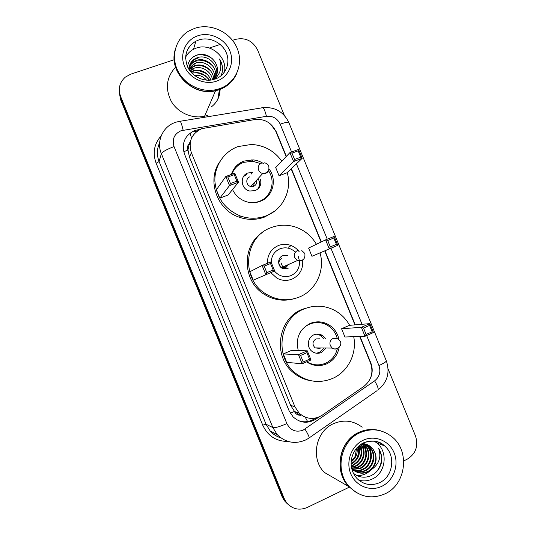 <?xml version="1.0" encoding="UTF-8"?>
<svg xmlns="http://www.w3.org/2000/svg" width="536" height="536" viewBox="0 0 536 536"><rect width="100%" height="100%" fill="white"/><g stroke="black" fill="none" stroke-linecap="round" stroke-linejoin="round"><path stroke-width="0.8" d="M280.978 262.774L282.968 267.591M237.428 164.927L238.808 164.927M286.144 156.592L275.899 131.534C271.886 123.193 265.333 119.126 256.228 119.327L201.891 128.633C191.58 133.518 188.076 141.551 191.372 152.733L294.894 406.744L299.168 413.169C306.404 419.393 314.109 420.063 322.277 415.172L363.87 386.396C371.441 380.258 373.659 372.453 370.53 362.973L359.69 336.467M303.095 416.298L303.631 416.418M190.515 141.055L189.322 143.487C187.513 145.37 187.051 147.567 187.948 150.093L183.734 151.721M187.948 150.093L189.322 143.487M300.086 415.266L294.452 411.454C295.591 413.899 297.467 415.172 300.086 415.266M188.069 150.402L189.449 157.068L290.626 405.363L294.331 411.146M354.953 324.876L324.736 250.975M321.084 242.044L291.149 168.84M200.33 129.27L194.943 130.462C184.773 135.273 181.302 143.186 184.545 154.194L289.085 410.764L293.105 416.894C300.254 423.192 307.912 423.909 316.086 419.038L319.141 416.921M220.068 88.5L220.088 88.983M220.095 89.412C219.974 96.507 217.174 102.242 211.68 106.637M232.53 40.334L235.351 39.396C245.327 37.178 252.751 40.736 257.635 50.069L284.408 115.521M349.311 487.164L307.182 507.492C299.014 510.808 292.08 509.113 286.371 502.42L284.18 498.507L120.573 96.38C117.94 88.788 119.535 82.37 125.35 77.117L130.757 74.162L174.187 59.731M209.368 48.032L220.182 44.434M388.104 368.989L415.5 435.942C418.596 446.126 415.775 453.918 407.032 459.312L403.735 460.9M287.323 503.76L284.321 500.637L282.15 496.772L120.406 99.2L119.28 89.713L120.486 97.8L283.162 497.636L120.486 97.8L120.573 96.38M288.361 504.664L285.34 501.522L283.162 497.636L285.34 501.522L288.361 504.664M286.358 156.365L276.335 131.849L270.459 124.01M370.477 378.182C372.661 373.076 372.755 367.93 370.745 362.738L359.998 336.454M355.254 324.856L324.997 250.861M321.339 241.917L291.37 168.626M315.617 418.053L314.826 418.603C309.815 421.892 304.481 422.636 298.84 420.827M194.414 131.742L197.436 130.952M218.085 98.684L219.928 89.472M219.921 89.05L219.894 88.567M219.425 89.659L217.844 99.194M120.406 99.2L119.206 91.167M236.423 74.156C232.885 81.646 227.123 86.845 219.144 89.76L215.526 90.772C193.087 96.601 168.726 72.728 174.937 50.706M207.841 115.3L204.578 116.238C192.19 119.032 178.039 112.835 171.406 101.579C164.941 88.755 166.328 77.284 175.574 67.181M219.063 89.358L215.727 90.303M219.231 89.559L215.613 90.571C192.987 96.467 168.512 72.172 175.091 50.069M219.633 88.661L215.995 89.673C201.107 92.969 184.042 84.387 177.476 70.122C170.796 55.898 175.855 38.646 188.746 31.048L194.957 28.234C211.124 22.867 230.781 32.368 237.207 48.401C243.867 64.353 235.773 83.187 219.633 88.661M185.617 57.124C187.439 53.714 190.066 51.094 193.509 49.265L196.417 48.032C210.802 42.632 227.947 57.546 224.376 72.206M216.129 76.206C219.827 65.854 207.888 53.922 197.63 57.6L196.062 58.19C191.412 60.588 189.041 64.327 188.94 69.392M215.439 77.372C217.844 67.248 206.367 56.917 196.766 60.307L195.218 60.896C192.424 62.196 190.394 64.253 189.128 67.06M214.614 78.457C215.814 68.628 204.873 59.878 195.921 62.967L194.38 63.55L188.96 68.441M213.67 79.462C213.764 70.109 203.432 62.772 195.091 65.58L193.563 66.156L189.108 69.653M212.497 79.831C211.291 71.362 201.831 65.667 194.273 68.139L189.791 70.652M210.996 80.072C207.419 72.199 201.576 69.064 193.476 70.658L190.749 71.878M209.1 80.219C205.107 73.961 199.633 71.596 192.685 73.124M206.554 80.159C203.224 76.367 199.044 74.678 194.019 75.094M197.416 58.283L195.854 58.873C191.546 61.05 189.181 64.467 188.766 69.117L188.759 69.104M196.551 60.977L195.004 61.566C192.337 62.806 190.36 64.749 189.074 67.402M188.933 67.717L188.565 68.682M189 67.375L188.551 68.755M195.714 63.623L194.179 64.206L188.947 68.796M194.883 66.223L193.362 66.806L189.255 69.881M194.072 68.776L189.999 70.94M193.275 71.275L191.037 72.219M220.906 75.877L222.098 72.755C223.083 67.951 222.252 63.375 219.593 59.014C222.313 67.094 220.604 73.807 214.467 79.174M216.571 75.288C218.333 70.404 217.583 65.633 214.306 60.99C218.929 67.67 218.668 73.874 213.522 79.596M214.306 60.99C209.898 55.523 204.41 53.459 197.844 54.799C191.861 56.662 188.417 60.648 187.52 66.759M194.166 75.208L200.062 75.71M231.653 80.936C228.316 84.715 224.222 87.489 219.371 89.251M205.221 75.623L197.389 72.581M206.534 73.519L197.71 70.089M209.08 69.144C206.018 66.712 202.494 65.332 198.508 65.01M211.586 64.548C208.149 61.593 204.102 60.005 199.459 59.784M208.812 56.186L200.149 54.397M209.589 80.199C204.966 74.464 199.024 72.065 191.761 73.017M208.638 75.697C204.853 72.038 200.263 70.243 194.876 70.303M210.876 71.201C206.822 67.08 201.851 65.131 195.975 65.338M213.16 66.531C208.846 61.942 203.513 59.831 197.148 60.2M212.283 58.672C207.385 55.188 202.139 54.036 196.551 55.208M221.783 73.774C223.09 68.863 222.36 63.938 219.593 59.014M267.464 263.303C267.323 254.915 270.955 248.999 278.351 245.555C282.64 243.914 286.954 243.934 291.289 245.602C294.505 246.915 297.158 248.979 299.249 251.806M302.659 260.268C303.329 269.045 299.791 275.323 292.053 279.115C286.948 281.085 281.916 280.777 276.965 278.191L270.814 272.677M320.052 252.999C325.238 270.425 316.005 290.398 299.369 297.031C287.879 301.48 276.71 300.448 265.869 293.936C240.43 279.115 244.001 236.818 271.049 227.659C279.042 224.631 287.142 224.41 295.349 227.003C304.455 230.125 311.476 235.887 316.414 244.289M293.427 298.921C283.256 301.534 273.581 300.026 264.409 294.411C242.292 281.353 241.374 245.756 262.533 232.45M253.22 280.167L274.7 270.961L253.22 280.167L249.796 271.779L262.097 265.467L270.995 261.876L274.7 270.961L273.186 270.05L270.533 263.551L264.168 266.117L266.821 272.63L273.186 270.05M311.965 256.288L337.794 245.321L311.965 256.288L308.595 248.054L325.593 239.867L334.149 236.416L337.794 245.321L336.434 244.376L333.828 238.004L327.704 240.476L330.317 246.862L336.434 244.376M266.821 272.63L265.809 274.573L262.097 265.467L264.168 266.117M330.317 246.862L329.245 248.798L325.593 239.867L327.704 240.476M334.149 236.416L333.828 238.004M270.995 261.876L270.533 263.551M271.276 262.573C271.323 256.047 274.231 251.451 279.993 248.784C285.735 246.808 290.86 247.94 295.383 252.188M298.137 256.154L299.517 261.086M299.564 261.682C299.611 268.228 296.736 272.871 290.954 275.625C284.556 277.802 279.048 276.288 274.432 271.075M288.14 268.737L282.519 268.489C277.219 266.117 277.42 257.548 282.807 255.672L287.423 255.518M281.916 258.252C277.99 261.173 277.929 264.261 281.742 267.511L285.762 267.672L288.616 264.456M283.638 267.906L285.923 265.648M287.202 172.612C292.395 189.972 283.015 209.589 266.211 215.814C257.809 218.963 249.24 219.036 240.496 216.035C224.973 209.462 216.43 197.844 214.882 181.181C214.353 165.932 223.968 151.675 237.951 146.603L251.418 144.445C264.101 145.189 274.224 150.757 281.802 161.148M274.593 211.15L264.757 216.993C256.429 220.115 247.934 220.196 239.27 217.221C217.02 210.018 206.568 180.418 219.673 161.892M234.694 167.882L236.296 167.105M231.659 173.59L232.195 173.376M231.398 174.421C233.475 167.996 237.629 163.554 243.867 161.081L253.2 159.889C256.952 160.271 260.409 161.53 263.578 163.674M269.038 168.947C277.467 179.728 272.898 196.886 260.288 201.308C255.92 202.936 251.431 203.117 246.821 201.851C240.302 199.834 235.539 195.734 232.537 189.55M219.794 198.173L228.081 195.044L238.487 182.213L229.515 185.583L219.794 198.173L216.376 189.811L225.81 176.505L234.788 173.161L238.487 182.213L236.899 181.128L234.252 174.642L227.827 177.041L230.48 183.533L236.899 181.128M279.055 175.768L287.062 172.746L302.19 158.301L293.56 161.537L279.055 175.768L275.698 167.554L289.916 152.633L298.559 149.417L302.19 158.301L300.763 157.182L298.163 150.824L291.979 153.129L294.586 159.5L300.763 157.182M235.853 166.482L237.1 166.328M251.779 159.802L253.005 160.123M230.48 183.533L229.515 185.583L225.81 176.505L227.827 177.041M294.586 159.5L293.56 161.537L289.916 152.633L291.979 153.129M298.559 149.417L298.163 150.824M234.788 173.161L234.252 174.642M268.496 170.79C275.926 181.269 271.296 197.094 259.458 201.268C256.114 202.534 252.63 202.896 249.019 202.36M231.86 174.247C234.024 168.552 237.93 164.592 243.579 162.375L252.664 161.222L260.523 163.594M251.196 174.066L252.523 172.498L247.913 172.974C239.445 175.661 240.798 189.396 249.716 191.01L255.129 190.655C259.973 188.277 261.729 184.404 260.382 179.044M249.816 176.846C245.247 178.3 246.058 185.717 250.875 186.495L253.669 186.287C256.188 185.074 257.146 183.071 256.543 180.27M246.627 174.535L243.518 176.512M257.642 189.195C259.973 185.831 260.114 182.3 258.064 178.602M253.394 186.381L254.459 182.562M356.279 492.497L348.755 486.581C333.338 471.117 339.281 440.619 359.013 432.304C366.075 429.115 373.237 428.619 380.5 430.81M348.755 486.581L324.213 472.337C310.31 458.414 315.744 431.058 333.633 423.614C343.884 419.366 353.398 420.566 362.168 427.212M356.373 492.557L348.949 486.695C333.519 471.218 339.462 440.693 359.214 432.371C366.416 429.128 373.706 428.666 381.089 430.998M385.069 493.81C371.964 499.425 360.212 497.214 349.814 487.197C334.33 471.667 340.293 441.028 360.105 432.673C371.455 427.909 381.994 429.222 391.736 436.619C410.134 450.508 406.389 484.296 385.069 493.81M374.215 441.108L377.016 443.105C388.359 452.096 385.699 473.114 372.346 478.976C367.93 481.053 363.401 481.442 358.765 480.149M354.497 470.936C358.048 472.115 361.445 471.975 364.694 470.528C373.947 466.715 376.232 452.746 368.855 446.575L365.284 444.317M352.018 469.67C356.299 472.35 360.728 472.732 365.311 470.822C374.584 466.997 376.868 453 369.478 446.81C367.415 444.947 364.922 443.895 362.001 443.667M353.425 470.146C356.554 470.863 359.502 470.601 362.269 469.355C371.435 465.576 373.699 451.741 366.383 445.624L364.024 443.955M353.686 470.353C356.922 471.178 359.984 470.943 362.872 469.643C372.058 465.858 374.322 451.989 366.999 445.858L364.339 444.036M361.713 443.835L362.175 444.009C369.378 450.032 367.14 463.64 358.122 467.352L351.717 468.498L352.42 469.248L359.877 468.203C368.962 464.464 371.214 450.756 363.964 444.692L362.745 443.728M352.661 469.476L360.473 468.484C369.579 464.739 371.83 451.004 364.56 444.927L363.066 443.775M351.656 468.243L357.539 467.07C366.49 463.385 368.768 449.918 361.666 443.862M351.422 467.03L355.241 465.958C363.267 462.561 366.222 451.091 360.728 444.471M351.482 467.358L355.81 466.233C364.058 462.762 366.879 450.823 360.983 444.297M351.227 465.516L352.983 464.873C360.728 460.176 362.932 453.664 359.576 445.322M351.268 465.925L353.539 465.141C361.505 460.243 363.622 453.557 359.884 445.081M351.12 463.633C357.733 459.627 360.098 453.918 358.216 446.501M351.134 464.149L351.315 464.069C358.403 459.962 360.822 453.992 358.577 446.166M356.581 448.217L355.174 456.424L351.187 461.416M351.154 461.878C355.931 458.193 357.887 453.476 357.023 447.714M351.824 468.946L351.83 468.953C356.366 473.013 361.478 473.931 367.173 471.72C375.649 468.122 378.677 455.928 372.788 449.034C377.572 456.036 377.217 462.829 371.703 469.415C379.12 464.055 381.465 457.108 378.731 448.565C381.377 452.887 382.269 457.623 381.404 462.776C379.743 469 376.078 473.389 370.41 475.948C364.259 478.259 358.591 477.355 353.392 473.234M351.83 468.953L352.42 469.248C356.969 473.315 362.095 474.239 367.803 472.022L371.703 469.415M372.788 449.034C370.195 445.651 366.825 443.842 362.684 443.607M358.202 446.515C359.167 451.011 358.497 455.298 356.206 459.372M350.631 439.466L348.882 440.418M340.434 459.982L340.916 462.146M359.515 451.064L359.154 445.671M361.807 451.62L360.882 444.666M364.125 452.21L363.14 445.463M362.839 444.652L362.416 443.694M366.477 452.826L365.445 446.28M371.301 454.153L370.175 447.955M356.922 475.566C362.041 475.754 366.47 474.112 370.209 470.642M376.721 471.539C382.295 464.176 382.965 456.518 378.731 448.565M353.713 336.682C357.17 353.465 348.032 371.803 332.608 378.443C319.128 383.843 306.579 381.954 294.954 372.768C273.869 355.971 279.618 318.062 304.214 308.91C314.733 304.763 324.997 305.326 335.007 310.585C341.224 314.076 346.095 318.987 349.626 325.325M311.403 380.828C304.615 379.81 298.552 377.043 293.219 372.52C272.322 355.877 278.03 318.317 302.411 309.239L310.411 306.947M318.397 365.123L317.265 365.586M298.277 350.598C295.437 338.283 299.396 329.238 310.156 323.456C316.615 320.903 322.873 321.365 328.916 324.85C334.263 328.253 337.62 333.124 338.987 339.462M339.141 347.335C337.707 355.046 333.546 360.554 326.659 363.87C319.677 366.704 312.984 366.034 306.579 361.867M300.602 355.428L303.262 361.954L309.56 359.2L306.9 352.688L300.602 355.428L298.478 354.658L307.289 350.825L291.45 350.423L283.296 353.948L286.726 362.356L302.204 363.783L298.478 354.658L283.296 353.948M363.515 328.045L366.135 334.444L372.192 331.791L369.579 325.406L363.515 328.045L361.358 327.322L369.833 323.637L349.445 325.339L341.573 328.742L344.95 336.997L365.016 336.273L361.358 327.322L341.573 328.742M309.862 323.583L310.344 323.838M306.9 352.688L307.289 350.825L311.007 359.931L302.204 363.783L303.262 361.954M369.579 325.406L369.833 323.637L373.485 332.561L365.016 336.273L366.135 334.444M372.192 331.791L373.485 332.561M309.56 359.2L311.007 359.931M337.385 348.614C335.69 355.415 331.75 360.279 325.573 363.214C319.141 365.84 312.903 365.351 306.867 361.746M299.738 333.137C302.076 328.997 305.373 325.995 309.62 324.133C315.878 321.654 321.942 322.109 327.798 325.499C332.715 328.628 335.898 333.084 337.345 338.866M325.439 338.618L322.505 335.549C319.771 333.868 316.93 333.613 313.969 334.786C307.409 337.291 306.331 347.542 312.233 351.522C315.074 353.465 318.069 353.807 321.218 352.547L325.64 348.48M323.014 322.397L325.298 324.2M325.131 363.75L323.644 364.929M319.503 338.806L315.979 338.92C312.327 341.539 312.039 344.527 315.108 347.891L319.851 348.407L320.675 347.951M316.341 353.211L319.268 352.487L323.657 348.454M323.456 338.678C321.7 335.938 319.242 334.43 316.072 334.169M307.604 421.557L305.192 417.135M191.54 138.134L190.072 133.096M294.452 411.454L290.304 413.229M189.449 157.068L191.372 152.733M290.626 405.363L294.894 406.744M291.591 152.01L280.207 124.178C277.34 118.362 272.75 115.736 266.446 116.305L181.027 130.73C174.2 133.953 171.868 139.239 174.039 146.583L286.881 423.614C290.492 430.442 295.885 432.632 303.068 430.18L374.61 380.862C379.542 376.868 380.982 371.763 378.932 365.565L366.658 335.549M308.582 438.361L305.667 439.969C295.035 444.465 285.534 442.669 277.172 434.582L272.864 427.581L161.376 153.718C156.077 141.444 162.776 126.503 175.245 122.443M287.316 441.43C275.886 441.242 267.699 435.822 262.734 425.169L156.13 163.219L159.112 161.55L161.376 153.718C162.589 151.715 166.81 149.336 174.039 146.583M377.103 390.63L309.232 437.852C309.011 436.271 307.584 433.356 304.957 429.102M156.13 163.219C152.438 152.914 154.134 143.775 161.209 135.816M159.607 142.877C156.814 148.934 156.646 155.159 159.112 161.55L266.03 424.224L270.164 430.944C273.072 434.227 276.596 436.505 280.723 437.785M284.18 498.507L282.15 496.772M180.23 121.25L261.521 107.91C263.055 106.503 264.697 109.304 266.446 116.305M176.156 122.141L179.393 121.384C180.21 120.071 181.463 123.012 183.138 130.188M286.881 423.614C279.759 426.696 275.082 428.016 272.864 427.581L266.03 424.224L262.734 425.169M362.055 324.287L330.967 248.275M327.255 239.197L296.415 163.808M378.932 365.565C383.83 363.308 386.288 361.726 386.322 360.828C390.154 372.42 387.448 382.081 378.202 389.813C378.342 388.017 377.15 385.036 374.61 380.862M280.207 124.178C285.279 122.402 288.16 121.88 288.864 122.617C283.611 111.769 274.961 106.791 262.901 107.669M197.556 130.871L198.072 129.652M314.826 418.603L316.086 419.038M301.125 414.851L300.348 415.38M188.906 144.633L189.985 144.452M219.512 89.633L217.884 99.106M185.603 58.665C185.737 50.833 189.168 45.004 195.901 41.185L198.883 39.925C209.308 36.428 222.058 42.471 226.319 52.829C230.721 63.134 225.623 75.368 215.271 79.053M216.571 81.164C204.497 85.425 189.342 78.383 184.438 66.096C179.346 53.868 185.798 39.597 198.012 35.718C210.159 31.651 224.999 38.78 229.837 50.873C234.862 62.9 228.718 77.084 216.571 81.164M297.621 250.453C294.733 251.98 293.775 254.359 294.74 257.595L297.447 260.523L301.808 260.71M261.548 163.078C258.633 164.519 257.655 166.843 258.62 170.059C259.424 171.882 260.791 173.028 262.707 173.503L265.715 173.289C267.591 172.505 268.69 171.105 269.012 169.081M379.649 482.635C371.341 486.179 363.837 484.852 357.144 478.661C346.156 466.655 351.348 448.498 363.763 442.743C372.781 439.909 379.662 440.92 384.406 445.764C396.037 454.99 393.33 476.591 379.649 482.635M361.639 443.875L363.435 442.917M381.974 486.226C370.43 491.981 355.69 486.139 350.718 473.697C345.573 461.329 351.509 445.617 363.2 440.244C374.818 434.696 389.25 440.666 394.154 452.907C399.226 465.067 393.598 480.658 381.974 486.226M363.75 442.776C371.227 439.761 378.108 440.76 384.406 445.764L377.016 443.105M315.108 347.891L332.233 348.078C336.414 350.939 342.497 345.981 340.394 341.432L338.129 338.846L333.151 338.37C330.297 339.971 329.359 342.397 330.33 345.646L332.233 348.078C333.854 349.164 335.563 349.351 337.345 348.635L339.77 346.49M241.501 162.133L240.048 164.096M294.82 411.648L299.168 413.169M286.371 502.42L284.321 500.637M277.172 434.582L270.164 430.944C273.018 434.207 276.496 436.492 280.589 437.798M386.322 360.828L288.864 122.617M188.92 144.593L189.992 144.412M215.526 90.772L204.578 116.238M215.995 89.673L215.613 90.571M213.73 79.549C203.941 82.209 192.069 76.648 187.587 66.906C183.593 55.704 186.367 47.128 195.901 41.185L193.509 49.265M196.062 58.19L195.854 58.873M195.218 60.896L195.004 61.566M194.38 63.55L194.179 64.206M193.563 66.156L193.362 66.806M192.766 68.715L192.565 69.352M191.975 71.228L191.781 71.851M291.289 245.602L288.234 247.25M265.869 293.936L264.409 294.411M281.742 267.511L297.447 260.523C302.987 261.233 305.453 258.888 304.843 253.488L301.795 250.567M240.496 216.035L239.27 217.221M253.2 159.889L252.175 161.175M250.875 186.495L262.707 173.503C267.551 173.195 269.561 170.716 268.737 166.06C267.886 164.177 266.405 163.098 264.308 162.823M349.814 487.197L348.949 486.695M369.478 446.816L368.855 446.575M366.999 445.858L366.383 445.624M364.567 444.927L363.964 444.699M294.954 372.768L293.219 372.52M328.916 324.85L326.994 325.03M322.505 335.549L320.548 335.643"/></g></svg>
